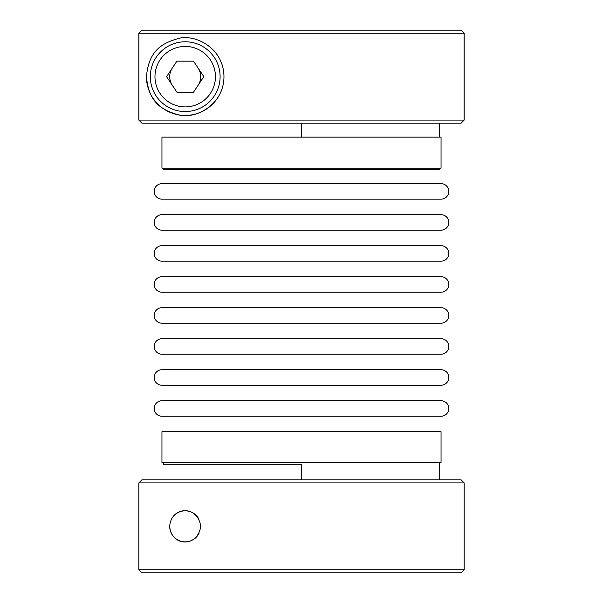 <?xml version="1.0" encoding="UTF-8"?>
<svg xmlns="http://www.w3.org/2000/svg" width="603" height="603" viewBox="0 0 603 603"><rect width="100%" height="100%" fill="white"/><g stroke="black" fill="none" stroke-linecap="round" stroke-linejoin="round"><path stroke-width="0.9" d="M161.951 168.154L441.049 168.154L441.049 137.137L161.951 137.137L161.951 168.154M161.951 230.173L441.049 230.173A7.756 7.756 0 0 0 448.805 222.424A7.756 7.756 0 0 0 441.049 214.668L161.951 214.668A7.756 7.756 0 0 0 154.195 222.424A7.756 7.756 0 0 0 161.951 230.173L441.049 230.173M185.204 230.173L417.796 230.173L185.204 230.173M161.951 199.163L441.049 199.163A7.756 7.756 0 0 0 448.805 191.407A7.756 7.756 0 0 0 441.049 183.659L161.951 183.659A7.756 7.756 0 0 0 154.195 191.407A7.756 7.756 0 0 0 161.951 199.163L441.049 199.163M417.796 199.163L185.204 199.163M161.951 292.199L441.049 292.199A7.756 7.756 0 0 0 448.805 284.443A7.756 7.756 0 0 0 441.049 276.694L161.951 276.694A7.756 7.756 0 0 0 154.195 284.443A7.756 7.756 0 0 0 161.951 292.199L441.049 292.199M185.204 292.199L417.796 292.199L185.204 292.199M161.951 261.182L441.049 261.182A7.756 7.756 0 0 0 448.805 253.433A7.756 7.756 0 0 0 441.049 245.677L161.951 245.677A7.756 7.756 0 0 0 154.195 253.433A7.756 7.756 0 0 0 161.951 261.182M161.951 354.217L441.049 354.217A7.756 7.756 0 0 0 448.805 346.469A7.756 7.756 0 0 0 441.049 338.713L161.951 338.713A7.756 7.756 0 0 0 154.195 346.469A7.756 7.756 0 0 0 161.951 354.217M161.951 323.208L441.049 323.208A7.756 7.756 0 0 0 448.805 315.452A7.756 7.756 0 0 0 441.049 307.703L161.951 307.703A7.756 7.756 0 0 0 154.195 315.452A7.756 7.756 0 0 0 161.951 323.208L441.049 323.208M185.204 323.208L417.796 323.208L185.204 323.208M161.951 416.243L441.049 416.243A7.756 7.756 0 0 0 448.805 408.487A7.756 7.756 0 0 0 441.049 400.739L161.951 400.739A7.756 7.756 0 0 0 154.195 408.487A7.756 7.756 0 0 0 161.951 416.243L441.049 416.243M185.204 416.243L417.796 416.243L185.204 416.243M161.951 385.234L441.049 385.234A7.756 7.756 0 0 0 448.805 377.478A7.756 7.756 0 0 0 441.049 369.722L161.951 369.722A7.756 7.756 0 0 0 154.195 377.478A7.756 7.756 0 0 0 161.951 385.234L441.049 385.234M161.951 462.757L441.049 462.757L441.049 431.748L161.951 431.748L161.951 462.757M461.061 123.185L464.167 120.08L464.167 33.248L461.061 30.15L464.076 33.248L138.924 33.248L141.939 30.15L138.833 33.248L138.833 120.08L141.939 123.185L138.924 120.08L464.076 120.08L460.971 123.185L142.029 123.185M198.123 68.094A15.505 15.505 0 0 1 198.123 85.242M172.292 85.242A15.505 15.505 0 0 1 172.292 68.094M301.5 137.137L301.5 123.185M439.504 168.154L439.504 169.699L163.496 169.699L163.496 168.154M439.331 123.185L439.331 137.137M439.225 137.137L439.225 123.185M146.446 76.664C148.768 50.946 161.483 43.378 178.194 38.539C194.023 33.76 223.705 47.147 223.969 76.664C223.751 106.105 193.91 119.665 178.156 114.781C161.468 109.965 148.745 102.314 146.446 76.664A38.765 38.765 0 0 0 185.204 115.429A38.765 38.765 0 0 0 213.53 50.2M142.029 30.15L460.971 30.15M138.924 120.08L138.924 33.248M464.076 120.08L464.076 33.248M150.32 76.664A34.891 34.891 0 0 1 185.204 41.78A34.891 34.891 0 0 1 220.095 76.664A34.891 34.891 0 0 1 185.204 111.555A34.891 34.891 0 0 1 150.32 76.664A34.891 34.891 0 0 0 185.204 111.555A34.891 34.891 0 0 0 220.095 76.664M176.89 61.159L166.594 76.664L176.89 92.176L193.525 92.176L203.822 76.664L193.525 61.159L176.89 61.159L166.594 76.664L176.89 92.176M301.5 572.85L141.939 572.85L138.833 569.752L464.167 569.752L461.061 572.85L301.5 572.85M169.699 526.336C171.011 506.369 197.663 504.538 200.716 526.336C197.678 548.104 171.011 546.31 169.699 526.336A15.505 15.505 0 0 0 198.998 533.421M138.833 482.92L141.939 479.815L461.061 479.815L464.167 482.92L138.833 482.92L138.833 569.752M301.5 479.815L301.5 464.31L163.496 464.31L163.496 462.757M439.331 479.815L439.504 462.757M464.167 482.92L464.167 569.752M198.99 519.236A15.505 15.505 0 0 0 171.312 519.454M215.444 76.664A30.233 30.233 0 0 0 185.204 46.431A30.233 30.233 0 0 0 154.971 76.664A30.233 30.233 0 0 0 185.204 106.904A30.233 30.233 0 0 0 215.444 76.664"/></g></svg>
